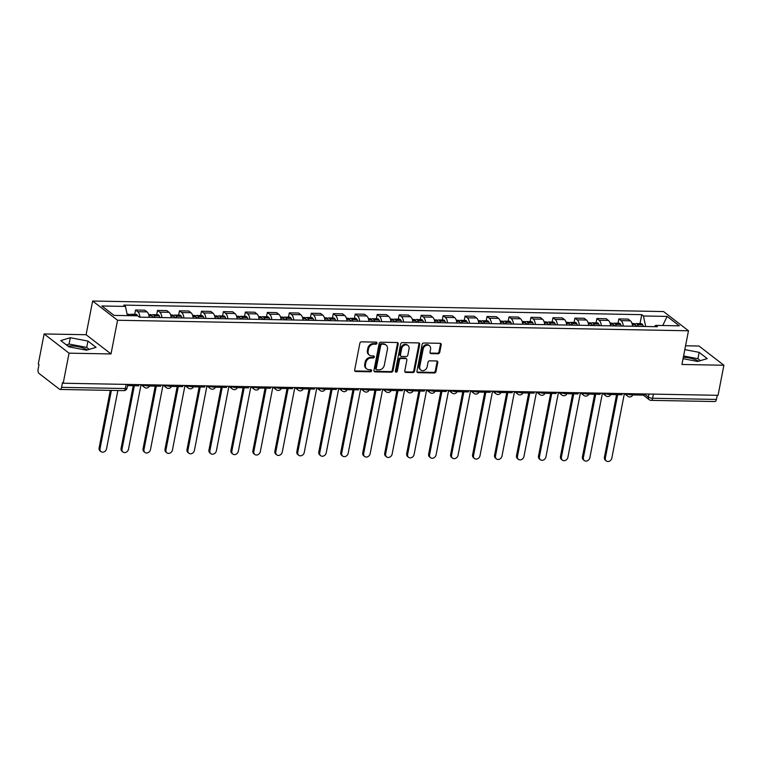<?xml version="1.0" encoding="UTF-8"?>
<svg xmlns="http://www.w3.org/2000/svg" width="762" height="762" viewBox="0 0 762 762"><rect width="100%" height="100%" fill="white"/><g stroke="black" fill="none" stroke-linecap="round" stroke-linejoin="round"><path stroke-width="1.14" d="M376.971 343.186A1.105 0.914 127.6 0 0 376.209 342.128L361.521 341.862A1.581 1.305 127.6 0 0 359.845 343.319L354.663 370.008A1.581 1.305 127.6 0 0 355.759 371.513L370.446 371.789A1.105 0.914 127.6 0 0 370.846 369.713L368.941 369.675A5.058 4.162 127.6 0 1 366.779 368.941A5.058 4.162 127.6 0 1 365.446 364.846L365.874 362.626A5.058 4.162 127.6 0 1 371.218 357.959L373.123 357.997A1.105 0.914 127.6 0 0 373.523 355.921L371.627 355.883A5.058 4.162 127.6 0 1 369.456 355.149A5.058 4.162 127.6 0 1 368.122 351.063L368.56 348.834A5.058 4.162 127.6 0 1 373.904 344.167L375.799 344.205A1.105 0.914 127.6 0 0 376.971 343.186M369.456 355.149L368.732 354.587A5.058 4.162 127.6 0 1 367.398 350.501L367.827 348.272A5.058 4.162 127.6 0 1 373.18 343.614L375.075 343.643A1.105 0.914 127.6 0 0 376.228 342.128M354.778 370.923A1.581 1.305 127.6 0 0 355.025 370.961L369.713 371.227A1.105 0.914 127.6 0 0 370.865 369.713M366.779 368.941L366.046 368.379A5.058 4.162 127.6 0 1 364.722 364.293L365.15 362.064A5.058 4.162 127.6 0 1 370.494 357.397L372.399 357.435A1.105 0.914 127.6 0 0 373.542 355.921M67.98 346.138A12.573 3.724 -169 0 1 71.514 345.929A12.573 3.724 -169 0 1 87.354 349.948M438.074 353.758A1.581 1.305 127.6 0 0 439.741 352.301L441.198 344.815A1.581 1.305 127.6 0 0 440.103 343.31L423.796 343.005A1.581 1.305 127.6 0 0 422.119 344.462L416.938 371.161A1.581 1.305 127.6 0 0 418.033 372.666L434.34 372.97A1.581 1.305 127.6 0 0 436.007 371.513L437.769 362.464A1.581 1.305 127.6 0 0 436.674 360.959L429.692 360.826A1.581 1.305 127.6 0 0 428.025 362.283L427.149 366.77A4.229 3.477 127.6 0 1 424.596 370.199A4.229 3.477 127.6 0 1 420.872 370.056A4.229 3.477 127.6 0 1 419.757 366.636L423.177 349.063A4.229 3.477 127.6 0 1 425.729 345.634A4.229 3.477 127.6 0 1 429.454 345.777A4.229 3.477 127.6 0 1 430.568 349.196L429.997 352.13A1.581 1.305 127.6 0 0 431.092 353.635L438.074 353.758L437.35 353.206A1.581 1.305 127.6 0 0 439.017 351.749L440.474 344.253A1.581 1.305 127.6 0 0 440.36 343.338M111.014 353.939L86.096 334.718L44.129 333.947L69.047 353.168L111.014 353.939L117.558 320.25L688.486 330.784L681.933 364.474L723.9 365.246L718.052 395.316L63.198 383.229L62.474 382.667L61.56 387.353L125.359 388.525A3.219 0.953 11 0 0 127.073 388.02L127.768 384.419M69.047 353.168L63.198 383.229M398.212 344.024A1.581 1.305 127.6 0 0 397.116 342.519L380.8 342.214A1.581 1.305 127.6 0 0 379.133 343.672L373.942 370.361A1.581 1.305 127.6 0 0 375.037 371.875L391.354 372.17A1.581 1.305 127.6 0 0 393.021 370.713L398.212 344.024L397.478 343.462A1.581 1.305 127.6 0 0 397.364 342.548M402.298 342.614L418.614 342.91A1.581 1.305 127.6 0 1 419.7 344.424L414.518 371.113A1.581 1.305 127.6 0 1 412.842 372.57L405.86 372.447A1.581 1.305 127.6 0 1 404.774 370.932L406.87 360.112A1.581 1.305 127.6 0 0 405.784 358.597L401.145 358.511A1.581 1.305 127.6 0 0 399.478 359.969L397.288 371.246A1.105 0.914 127.6 0 1 395.354 371.208L400.631 344.072A1.581 1.305 127.6 0 1 402.298 342.614M683.343 357.226A12.573 3.724 -169 0 1 698.554 361.226M44.129 333.947L38.281 364.007L39.014 364.569L38.1 369.246A3.219 1.562 -88.9 0 0 38.967 373.39L59.522 389.249A3.219 1.562 -88.9 0 0 60.046 389.449A3.219 1.562 -88.9 0 0 61.56 387.353M86.096 334.718L92.64 301.028L663.569 311.563L688.486 330.784M723.9 365.246L698.983 346.024L685.571 345.777M717.223 395.297L716.423 399.431A3.219 1.562 91.1 0 1 714.908 401.536L651.11 400.364A3.219 1.562 -88.9 0 0 652.624 398.259L716.423 399.431M149.238 317.335A7.41 3.6 -88.9 0 0 147.047 311.896L137.751 311.725A7.41 3.6 91.1 0 1 139.941 317.163M137.751 311.725L135.531 310.02L134.693 314.325M147.047 311.896L144.828 310.191L135.531 310.02M156.667 314.735L157.505 310.42L159.715 312.134A7.41 3.6 91.1 0 1 161.915 317.563M171.212 317.735A7.41 3.6 -88.9 0 0 169.012 312.306L166.802 310.591L157.505 310.42M178.632 315.135L179.47 310.829L181.689 312.534A7.41 3.6 91.1 0 1 183.88 317.973M193.177 318.145A7.41 3.6 -88.9 0 0 190.986 312.706L188.766 311.001L179.47 310.829M200.606 315.544L201.444 311.239L203.654 312.944A7.41 3.6 91.1 0 1 205.854 318.373M215.151 318.545A7.41 3.6 -88.9 0 0 212.95 313.115L210.741 311.41L201.444 311.239M222.571 315.944L223.409 311.639L225.628 313.353A7.41 3.6 91.1 0 1 227.819 318.783M237.115 318.954A7.41 3.6 -88.9 0 0 234.925 313.525L232.705 311.81L223.409 311.639M244.545 316.354L245.383 312.049L247.593 313.753A7.41 3.6 91.1 0 1 249.793 319.183M259.09 319.354A7.41 3.6 -88.9 0 0 256.889 313.925L254.67 312.22L245.383 312.049M266.51 316.763L267.348 312.449L269.567 314.163A7.41 3.6 91.1 0 1 271.758 319.592M281.054 319.764A7.41 3.6 -88.9 0 0 278.863 314.335L276.644 312.62L267.348 312.449M288.484 317.163L289.322 312.858L291.532 314.563A7.41 3.6 91.1 0 1 293.732 320.002M303.028 320.173A7.41 3.6 -88.9 0 0 300.828 314.735L298.609 313.03L289.322 312.858M310.448 317.573L311.287 313.258L313.506 314.973A7.41 3.6 91.1 0 1 315.697 320.402M324.993 320.573A7.41 3.6 -88.9 0 0 322.802 315.144L320.583 313.43L311.287 313.258M332.423 317.973L333.261 313.668L335.471 315.373A7.41 3.6 91.1 0 1 337.671 320.812M346.967 320.983A7.41 3.6 -88.9 0 0 344.767 315.544L342.548 313.839L333.261 313.668M354.387 318.383L355.225 314.068L357.445 315.782A7.41 3.6 91.1 0 1 359.635 321.212M368.932 321.383A7.41 3.6 -88.9 0 0 366.741 315.954L364.522 314.239L355.225 314.068M376.361 318.783L377.2 314.477L379.409 316.182A7.41 3.6 91.1 0 1 381.61 321.621M390.906 321.793A7.41 3.6 -88.9 0 0 388.706 316.354L386.486 314.649L377.2 314.477M398.326 319.192L399.164 314.887L401.383 316.592A7.41 3.6 91.1 0 1 403.574 322.021M412.871 322.193A7.41 3.6 -88.9 0 0 410.68 316.763L408.461 315.058L399.164 314.887M420.3 319.592L421.138 315.287L423.348 317.002A7.41 3.6 91.1 0 1 425.548 322.431M434.845 322.602A7.41 3.6 -88.9 0 0 432.645 317.173L430.425 315.458L421.138 315.287M442.265 320.002L443.103 315.697L445.322 317.402A7.41 3.6 91.1 0 1 447.513 322.831M456.809 323.002A7.41 3.6 -88.9 0 0 454.619 317.573L452.399 315.868L443.103 315.697M464.239 320.411L465.077 316.097L467.287 317.811A7.41 3.6 91.1 0 1 469.487 323.24M478.784 323.412A7.41 3.6 -88.9 0 0 476.583 317.983L474.364 316.268L465.077 316.097M486.204 320.812L487.042 316.506L489.261 318.211A7.41 3.6 91.1 0 1 491.452 323.65M500.748 323.821A7.41 3.6 -88.9 0 0 498.558 318.383L496.338 316.678L487.042 316.506M508.178 321.221L509.016 316.906L511.226 318.621A7.41 3.6 91.1 0 1 513.426 324.05M522.722 324.221A7.41 3.6 -88.9 0 0 520.522 318.792L518.303 317.078L509.016 316.906M530.142 321.621L530.981 317.316L533.2 319.021A7.41 3.6 91.1 0 1 535.391 324.46M544.687 324.631A7.41 3.6 -88.9 0 0 542.496 319.192L540.277 317.487L530.981 317.316M552.117 322.031L552.955 317.725L555.165 319.43A7.41 3.6 91.1 0 1 557.365 324.86M566.661 325.031A7.41 3.6 -88.9 0 0 564.461 319.602L562.242 317.897L552.955 317.725M574.081 322.431L574.919 318.125L577.139 319.84A7.41 3.6 91.1 0 1 579.33 325.269M588.626 325.441A7.41 3.6 -88.9 0 0 586.435 320.011L584.216 318.297L574.919 318.125M596.055 322.84L596.894 318.535L599.103 320.24A7.41 3.6 91.1 0 1 601.304 325.669M610.6 325.841A7.41 3.6 -88.9 0 0 608.4 320.411L606.181 318.707L596.894 318.535M618.02 323.25L618.858 318.935L621.078 320.65A7.41 3.6 91.1 0 1 623.268 326.079M632.565 326.25A7.41 3.6 -88.9 0 0 630.374 320.821L628.155 319.107L618.858 318.935M645.643 326.488L643.442 315.973L667.102 316.411L679.313 325.831L655.653 325.393L657.358 326.707L139.389 317.154L137.684 315.83L114.024 315.392L101.813 305.981L125.473 306.419L127.406 315.639M643.442 315.973L641.737 314.658L123.768 305.105L125.473 306.419M117.558 320.25L92.64 301.028M87.954 341.081L70.323 337.709L60.779 340.585L68.875 346.824L86.506 350.196L96.05 347.329L87.954 341.081L86.725 347.434L69.085 344.053L66.351 344.881M683.057 358.673L697.706 361.474L707.25 358.607L699.154 352.358L684.819 349.625M639.994 323.65L641.737 314.658M655.653 325.393L654.301 326.65M662.759 325.526L667.102 316.411M89.249 349.377L86.725 347.434M69.085 344.053L70.323 337.709M700.449 360.655L697.925 358.712L683.59 355.968M697.925 358.712L699.154 352.358M374.056 371.285A1.581 1.305 127.6 0 0 374.313 371.313L390.62 371.618A1.581 1.305 127.6 0 0 392.297 370.161L397.478 343.462M381.924 344.319A1.105 0.914 127.6 0 0 380.752 345.338L376.199 368.77A1.105 0.914 127.6 0 0 376.961 369.827L378.971 369.865A5.058 4.162 127.6 0 0 384.315 365.198L387.429 349.187A5.058 4.162 127.6 0 0 386.096 345.091A5.058 4.162 127.6 0 0 383.924 344.357L381.19 343.757A1.105 0.914 127.6 0 0 380.028 344.776L380.752 345.338M376.485 369.665L375.761 369.103A1.105 0.914 127.6 0 1 375.466 368.208L380.028 344.776M386.096 345.091L385.372 344.529A5.058 4.162 127.6 0 0 383.2 343.795L383.924 344.357M381.19 343.757L383.2 343.795M404.889 371.846A1.581 1.305 127.6 0 0 405.136 371.885L412.118 372.008A1.581 1.305 127.6 0 0 413.785 370.551L418.976 343.862A1.581 1.305 127.6 0 0 418.862 342.938M406.46 358.826L405.736 358.273A1.581 1.305 127.6 0 0 405.051 358.035L400.421 357.95A1.581 1.305 127.6 0 0 398.755 359.407L396.564 370.684L397.288 371.246M395.373 371.704A1.105 0.914 127.6 0 0 396.564 370.684M409.061 348.872A4.229 3.477 127.6 0 0 407.946 345.453A4.229 3.477 127.6 0 0 404.222 345.31A4.229 3.477 127.6 0 0 401.66 348.739L400.46 354.93A1.581 1.305 127.6 0 0 401.555 356.435L406.184 356.521A1.581 1.305 127.6 0 0 407.851 355.063L409.061 348.872M407.946 345.453L407.222 344.9A4.229 3.477 127.6 0 0 403.498 344.757A4.229 3.477 127.6 0 0 400.936 348.177L401.66 348.739M400.879 356.206L400.145 355.644A1.581 1.305 127.6 0 1 399.736 354.368L400.936 348.177M430.111 353.044A1.581 1.305 127.6 0 0 430.368 353.073L437.35 353.206M429.454 345.777L428.73 345.215A4.229 3.477 127.6 0 0 425.005 345.072A4.229 3.477 127.6 0 0 422.443 348.501L423.177 349.063M420.872 370.056L420.138 369.494A4.229 3.477 127.6 0 1 419.033 366.074L422.443 348.501M417.052 372.075A1.581 1.305 127.6 0 0 417.3 372.104L433.616 372.408A1.581 1.305 127.6 0 0 435.283 370.951L437.045 361.902A1.581 1.305 127.6 0 0 436.931 360.988M101.032 451.647L100.089 450.923A3.705 3.048 -52.4 0 1 99.117 447.923L100.06 448.656A3.705 3.048 127.6 0 0 101.032 451.647A3.705 3.048 127.6 0 0 104.299 451.771A3.705 3.048 127.6 0 0 106.537 448.77L117.862 390.515M132.388 315.735A12.249 5.953 -88.9 0 0 132.245 315.449L132.159 315.297A4.067 1.981 -88.9 0 0 130.874 314.258A4.067 1.981 -88.9 0 0 129.73 314.963M137.531 315.83A12.249 5.953 -88.9 0 0 137.379 315.544L137.303 315.392A4.067 1.981 -88.9 0 0 136.017 314.354L130.874 314.258M127.102 314.182L128.616 314.211A4.067 1.981 91.1 0 1 129.902 315.249L129.988 315.401A12.249 5.953 91.1 0 1 130.131 315.697M99.117 447.923L110.299 390.382M138.922 384.629L138.684 385.82L127.54 385.61M100.06 448.656L111.385 390.401M123.006 452.057L122.063 451.323A3.705 3.048 -52.4 0 1 121.082 448.332L122.025 449.056A3.705 3.048 127.6 0 0 123.006 452.057A3.705 3.048 127.6 0 0 126.263 452.18A3.705 3.048 127.6 0 0 128.511 449.18L141.046 384.686M154.905 317.44A12.249 5.953 -88.9 0 0 154.21 315.849L154.134 315.697A4.067 1.981 -88.9 0 0 152.838 314.658A4.067 1.981 -88.9 0 0 151.705 315.363M160.049 317.535A12.249 5.953 -88.9 0 0 159.353 315.944L159.268 315.792A4.067 1.981 -88.9 0 0 157.982 314.754L152.838 314.658M148.695 314.582L150.59 314.62A4.067 1.981 91.1 0 1 151.876 315.659L151.962 315.811A12.249 5.953 91.1 0 1 152.657 317.392M121.082 448.332L133.255 385.724M160.887 385.029L160.658 386.229L149.438 386.02M152.457 316.878A1.972 0.962 91.1 0 1 152.8 316.754A1.972 0.962 91.1 0 1 153.429 317.259L153.505 317.411M122.025 449.056L134.341 385.743M144.97 452.457L144.028 451.733A3.705 3.048 -52.4 0 1 143.056 448.742L143.999 449.466A3.705 3.048 127.6 0 0 144.97 452.457A3.705 3.048 127.6 0 0 148.238 452.59A3.705 3.048 127.6 0 0 150.476 449.59L163.011 385.086M176.879 317.84A12.249 5.953 -88.9 0 0 176.184 316.259L176.098 316.106A4.067 1.981 -88.9 0 0 174.812 315.068A4.067 1.981 -88.9 0 0 173.669 315.773M182.023 317.935A12.249 5.953 -88.9 0 0 181.318 316.354L181.242 316.201A4.067 1.981 -88.9 0 0 179.956 315.163L174.812 315.068M170.669 314.992L172.555 315.02A4.067 1.981 91.1 0 1 173.841 316.059L173.927 316.22A12.249 5.953 91.1 0 1 174.622 317.802M143.056 448.742L155.229 386.124M182.861 385.439L182.623 386.629L171.412 386.42M174.422 317.287A1.972 0.962 91.1 0 1 174.774 317.163A1.972 0.962 91.1 0 1 175.393 317.668L175.479 317.811M143.999 449.466L156.305 386.143M166.945 452.866L166.002 452.142A3.705 3.048 -52.4 0 1 165.021 449.142L165.964 449.875A3.705 3.048 127.6 0 0 166.945 452.866A3.705 3.048 127.6 0 0 170.202 452.99A3.705 3.048 127.6 0 0 172.45 449.99L184.985 385.496L188.433 388.153A3.219 2.648 -52.4 0 1 187.585 385.553A3.219 0.953 11 0 0 191.062 386.667A3.219 0.953 11 0 0 193.567 386.22L193.681 385.639M198.844 318.249A12.249 5.953 -88.9 0 0 198.149 316.668L198.072 316.506A4.067 1.981 -88.9 0 0 196.777 315.468A4.067 1.981 -88.9 0 0 195.644 316.173M203.987 318.345A12.249 5.953 -88.9 0 0 203.292 316.754L203.206 316.601A4.067 1.981 -88.9 0 0 201.92 315.563L196.777 315.468M192.634 315.392L194.529 315.43A4.067 1.981 91.1 0 1 195.815 316.468L195.901 316.621A12.249 5.953 91.1 0 1 196.596 318.202M165.021 449.142L177.194 386.534M204.826 385.839L204.597 387.039L193.377 386.829M196.396 317.697A1.972 0.962 91.1 0 1 196.739 317.563A1.972 0.962 91.1 0 1 197.368 318.068L197.444 318.221M165.964 449.875L178.279 386.553M188.909 453.276L187.966 452.542A3.705 3.048 -52.4 0 1 186.995 449.551L187.938 450.275A3.705 3.048 127.6 0 0 188.909 453.276A3.705 3.048 127.6 0 0 192.176 453.4A3.705 3.048 127.6 0 0 194.415 450.399L206.95 385.896M220.818 318.649A12.249 5.953 -88.9 0 0 220.123 317.068L220.037 316.916A4.067 1.981 -88.9 0 0 218.751 315.878A4.067 1.981 -88.9 0 0 217.608 316.582M225.962 318.745A12.249 5.953 -88.9 0 0 225.257 317.163L225.181 317.011A4.067 1.981 -88.9 0 0 223.895 315.973L218.751 315.878M214.608 315.801L216.494 315.839A4.067 1.981 91.1 0 1 217.78 316.868L217.865 317.03A12.249 5.953 91.1 0 1 218.561 318.611M186.995 449.551L199.168 386.934M226.8 386.248L226.562 387.439L215.351 387.239M218.361 318.097A1.972 0.962 91.1 0 1 218.713 317.973A1.972 0.962 91.1 0 1 219.332 318.478L219.418 318.63M187.938 450.275L200.244 386.953M210.883 453.676L209.941 452.952A3.705 3.048 -52.4 0 1 208.959 449.951L209.902 450.685A3.705 3.048 127.6 0 0 210.883 453.676A3.705 3.048 127.6 0 0 214.141 453.8A3.705 3.048 127.6 0 0 216.389 450.799L228.924 386.305M242.783 319.059A12.249 5.953 -88.9 0 0 242.087 317.478L242.011 317.316A4.067 1.981 -88.9 0 0 240.716 316.287A4.067 1.981 -88.9 0 0 239.582 316.992M247.926 319.154A12.249 5.953 -88.9 0 0 247.231 317.573L247.145 317.411A4.067 1.981 -88.9 0 0 245.859 316.382L240.716 316.287M236.572 316.211L238.468 316.24A4.067 1.981 91.1 0 1 239.754 317.278L239.84 317.43A12.249 5.953 91.1 0 1 240.535 319.011M208.959 449.951L221.132 387.344M248.764 386.648L248.536 387.848L237.315 387.639M240.335 318.506A1.972 0.962 91.1 0 1 240.678 318.373A1.972 0.962 91.1 0 1 241.306 318.878L241.383 319.03M209.902 450.685L222.218 387.363M232.848 454.085L231.905 453.352A3.705 3.048 -52.4 0 1 230.934 450.361L231.877 451.085A3.705 3.048 127.6 0 0 232.848 454.085A3.705 3.048 127.6 0 0 236.115 454.209A3.705 3.048 127.6 0 0 238.354 451.209L250.888 386.705M264.757 319.459A12.249 5.953 -88.9 0 0 264.062 317.878L263.976 317.725A4.067 1.981 -88.9 0 0 262.69 316.687A4.067 1.981 -88.9 0 0 261.547 317.392M269.891 319.554A12.249 5.953 -88.9 0 0 269.196 317.973L269.119 317.821A4.067 1.981 -88.9 0 0 267.833 316.782L262.69 316.687M258.547 316.611L260.433 316.649A4.067 1.981 91.1 0 1 261.718 317.687L261.804 317.84A12.249 5.953 91.1 0 1 262.499 319.421M230.934 450.361L243.107 387.744M270.739 387.058L270.5 388.249L259.29 388.048M262.299 318.907A1.972 0.962 91.1 0 1 262.652 318.783A1.972 0.962 91.1 0 1 263.271 319.288L263.357 319.44M231.877 451.085L244.183 387.763M254.822 454.485L253.879 453.761A3.705 3.048 -52.4 0 1 252.898 450.761L253.841 451.495A3.705 3.048 127.6 0 0 254.822 454.485A3.705 3.048 127.6 0 0 258.08 454.609A3.705 3.048 127.6 0 0 260.328 451.609L272.863 387.115L276.311 389.773A3.219 2.648 -52.4 0 1 275.463 387.172A3.219 0.953 11 0 0 278.94 388.287A3.219 0.953 11 0 0 281.445 387.839L281.559 387.258M286.722 319.869A12.249 5.953 -88.9 0 0 286.026 318.287L285.95 318.135A4.067 1.981 -88.9 0 0 284.655 317.097A4.067 1.981 -88.9 0 0 283.521 317.802M291.865 319.964A12.249 5.953 -88.9 0 0 291.17 318.383L291.084 318.23A4.067 1.981 -88.9 0 0 289.798 317.192L284.655 317.097M280.511 317.021L282.407 317.049A4.067 1.981 91.1 0 1 283.693 318.087L283.778 318.24A12.249 5.953 91.1 0 1 284.474 319.83M252.898 450.761L265.071 388.153M292.703 387.467L292.475 388.658L281.254 388.449M284.274 319.316A1.972 0.962 91.1 0 1 284.617 319.192A1.972 0.962 91.1 0 1 285.245 319.688L285.321 319.84M253.841 451.495L266.157 388.172M276.787 454.895L275.844 454.162A3.705 3.048 -52.4 0 1 274.872 451.171L275.815 451.895A3.705 3.048 127.6 0 0 276.787 454.895A3.705 3.048 127.6 0 0 280.054 455.019A3.705 3.048 127.6 0 0 282.292 452.018L294.827 387.525M308.696 320.278A12.249 5.953 -88.9 0 0 308 318.687L307.915 318.535A4.067 1.981 -88.9 0 0 306.629 317.497A4.067 1.981 -88.9 0 0 305.486 318.202M313.83 320.364A12.249 5.953 -88.9 0 0 313.134 318.783L313.058 318.63A4.067 1.981 -88.9 0 0 311.772 317.592L306.629 317.497M302.485 317.421L304.371 317.459A4.067 1.981 91.1 0 1 305.657 318.497L305.743 318.649A12.249 5.953 91.1 0 1 306.438 320.231M274.872 451.171L287.045 388.553M314.677 387.868L314.439 389.068L303.228 388.858M306.238 319.716A1.972 0.962 91.1 0 1 306.591 319.592A1.972 0.962 91.1 0 1 307.21 320.097L307.296 320.25M275.815 451.895L288.122 388.582M298.761 455.295L297.818 454.571A3.705 3.048 -52.4 0 1 296.837 451.58L297.78 452.304A3.705 3.048 127.6 0 0 298.761 455.295A3.705 3.048 127.6 0 0 302.019 455.419A3.705 3.048 127.6 0 0 304.267 452.428L316.802 387.925M330.66 320.678A12.249 5.953 -88.9 0 0 329.965 319.097L329.889 318.945A4.067 1.981 -88.9 0 0 328.593 317.906A4.067 1.981 -88.9 0 0 327.46 318.611M335.804 320.773A12.249 5.953 -88.9 0 0 335.109 319.192L335.023 319.04A4.067 1.981 -88.9 0 0 333.737 318.002L328.593 317.906M324.45 317.83L326.346 317.859A4.067 1.981 91.1 0 1 327.631 318.897L327.717 319.059A12.249 5.953 91.1 0 1 328.412 320.64M296.837 451.58L309.01 388.963M336.642 388.277L336.413 389.468L325.193 389.258M328.212 320.126A1.972 0.962 91.1 0 1 328.555 320.002A1.972 0.962 91.1 0 1 329.184 320.507L329.26 320.65M297.78 452.304L310.096 388.982M320.726 455.705L319.783 454.971A3.705 3.048 -52.4 0 1 318.811 451.98L319.754 452.714A3.705 3.048 127.6 0 0 320.726 455.705A3.705 3.048 127.6 0 0 323.993 455.828A3.705 3.048 127.6 0 0 326.231 452.828L338.766 388.334L342.214 390.992A3.219 2.648 -52.4 0 1 341.366 388.391L341.366 388.391A3.219 0.953 11 0 0 344.843 389.506A3.219 0.953 11 0 0 347.348 389.058L347.462 388.477M352.635 321.088A12.249 5.953 -88.9 0 0 351.939 319.497L351.853 319.345A4.067 1.981 -88.9 0 0 350.568 318.306A4.067 1.981 -88.9 0 0 349.425 319.011M357.769 321.183A12.249 5.953 -88.9 0 0 357.073 319.592L356.997 319.44A4.067 1.981 -88.9 0 0 355.711 318.402L350.568 318.306M346.424 318.23L348.31 318.268A4.067 1.981 91.1 0 1 349.596 319.307L349.682 319.459A12.249 5.953 91.1 0 1 350.377 321.04M318.811 451.98L330.984 389.372M358.616 388.677L358.378 389.877L347.167 389.668M350.177 320.526A1.972 0.962 91.1 0 1 350.53 320.402A1.972 0.962 91.1 0 1 351.149 320.907L351.234 321.059M319.754 452.714L332.061 389.392M342.7 456.114L341.757 455.381A3.705 3.048 -52.4 0 1 340.776 452.39L341.719 453.114A3.705 3.048 127.6 0 0 342.7 456.114A3.705 3.048 127.6 0 0 345.958 456.238A3.705 3.048 127.6 0 0 348.205 453.238L360.74 388.734M374.599 321.488A12.249 5.953 -88.9 0 0 373.904 319.907L373.828 319.754A4.067 1.981 -88.9 0 0 372.532 318.716A4.067 1.981 -88.9 0 0 371.399 319.421M379.743 321.583A12.249 5.953 -88.9 0 0 379.047 320.002L378.962 319.85A4.067 1.981 -88.9 0 0 377.676 318.811L372.532 318.716M368.389 318.64L370.284 318.678A4.067 1.981 91.1 0 1 371.57 319.707L371.656 319.869A12.249 5.953 91.1 0 1 372.351 321.45M340.776 452.39L352.949 389.773M380.581 389.087L380.352 390.277L369.132 390.077M372.151 320.935A1.972 0.962 91.1 0 1 372.494 320.812A1.972 0.962 91.1 0 1 373.123 321.316L373.199 321.459M341.719 453.114L354.035 389.792M364.665 456.514L363.722 455.79A3.705 3.048 -52.4 0 1 362.75 452.79L363.693 453.523A3.705 3.048 127.6 0 0 364.665 456.514A3.705 3.048 127.6 0 0 367.932 456.638A3.705 3.048 127.6 0 0 370.17 453.638L382.705 389.144M396.573 321.897A12.249 5.953 -88.9 0 0 395.878 320.316L395.792 320.154A4.067 1.981 -88.9 0 0 394.506 319.116A4.067 1.981 -88.9 0 0 393.363 319.821M401.707 321.993A12.249 5.953 -88.9 0 0 401.012 320.411L400.936 320.25A4.067 1.981 -88.9 0 0 399.65 319.211L394.506 319.116M390.363 319.04L392.249 319.078A4.067 1.981 91.1 0 1 393.535 320.116L393.621 320.269A12.249 5.953 91.1 0 1 394.316 321.85M362.75 452.79L374.923 390.182M402.555 389.487L402.317 390.687L391.106 390.477M394.116 321.345A1.972 0.962 91.1 0 1 394.468 321.212A1.972 0.962 91.1 0 1 395.087 321.716L395.173 321.869M363.693 453.523L375.999 390.201M386.639 456.924L385.696 456.19A3.705 3.048 -52.4 0 1 384.715 453.2L385.658 453.923A3.705 3.048 127.6 0 0 386.639 456.924A3.705 3.048 127.6 0 0 389.896 457.048A3.705 3.048 127.6 0 0 392.144 454.047L404.679 389.544L408.127 392.211A3.219 2.648 -52.4 0 1 407.279 389.601A3.219 0.953 11 0 0 410.756 390.725A3.219 0.953 11 0 0 413.261 390.268L413.375 389.687M418.538 322.297A12.249 5.953 -88.9 0 0 417.843 320.716L417.767 320.564A4.067 1.981 -88.9 0 0 416.471 319.526A4.067 1.981 -88.9 0 0 415.338 320.231M423.682 322.393A12.249 5.953 -88.9 0 0 422.986 320.812L422.9 320.659A4.067 1.981 -88.9 0 0 421.615 319.621L416.471 319.526M412.328 319.449L414.223 319.488A4.067 1.981 91.1 0 1 415.509 320.526L415.595 320.678A12.249 5.953 91.1 0 1 416.29 322.259M384.715 453.2L396.888 390.582M424.52 389.896L424.291 391.087L413.071 390.887M416.09 321.745A1.972 0.962 91.1 0 1 416.433 321.621A1.972 0.962 91.1 0 1 417.062 322.126L417.138 322.278M385.658 453.923L397.974 390.601M408.603 457.324L407.66 456.6A3.705 3.048 -52.4 0 1 406.689 453.6L407.632 454.333A3.705 3.048 127.6 0 0 408.603 457.324A3.705 3.048 127.6 0 0 411.871 457.448A3.705 3.048 127.6 0 0 414.109 454.447L426.644 389.953L430.092 392.611A3.219 2.648 -52.4 0 1 429.244 390.011L429.244 390.011A3.219 0.953 11 0 0 432.721 391.125A3.219 0.953 11 0 0 435.226 390.677L435.34 390.096M440.512 322.707A12.249 5.953 -88.9 0 0 439.817 321.126L439.731 320.964A4.067 1.981 -88.9 0 0 438.445 319.935A4.067 1.981 -88.9 0 0 437.302 320.64M445.646 322.802A12.249 5.953 -88.9 0 0 444.951 321.221L444.875 321.059A4.067 1.981 -88.9 0 0 443.589 320.03L438.445 319.935M434.302 319.859L436.188 319.888A4.067 1.981 91.1 0 1 437.474 320.926L437.559 321.078A12.249 5.953 91.1 0 1 438.255 322.669M406.689 453.6L418.862 390.992M446.494 390.296L446.256 391.497L435.045 391.287M438.055 322.155A1.972 0.962 91.1 0 1 438.407 322.031A1.972 0.962 91.1 0 1 439.026 322.526L439.112 322.678M407.632 454.333L419.938 391.011M430.578 457.733L429.635 457A3.705 3.048 -52.4 0 1 428.654 454.009L429.597 454.733A3.705 3.048 127.6 0 0 430.578 457.733A3.705 3.048 127.6 0 0 433.835 457.857A3.705 3.048 127.6 0 0 436.083 454.857L448.618 390.354M462.477 323.107A12.249 5.953 -88.9 0 0 461.782 321.526L461.705 321.373A4.067 1.981 -88.9 0 0 460.41 320.335A4.067 1.981 -88.9 0 0 459.276 321.04M467.62 323.202A12.249 5.953 -88.9 0 0 466.925 321.621L466.839 321.469A4.067 1.981 -88.9 0 0 465.553 320.431L460.41 320.335M456.267 320.259L458.162 320.297A4.067 1.981 91.1 0 1 459.448 321.335L459.534 321.488A12.249 5.953 91.1 0 1 460.229 323.069M428.654 454.009L440.827 391.392M468.459 390.706L468.23 391.906L457.01 391.697M460.029 322.555A1.972 0.962 91.1 0 1 460.372 322.431A1.972 0.962 91.1 0 1 461 322.936L461.077 323.088M429.597 454.733L441.912 391.42M452.542 458.133L451.599 457.41A3.705 3.048 -52.4 0 1 450.628 454.409L451.571 455.143A3.705 3.048 127.6 0 0 452.542 458.133A3.705 3.048 127.6 0 0 455.809 458.257A3.705 3.048 127.6 0 0 458.048 455.257L470.583 390.763L474.031 393.421A3.219 2.648 -52.4 0 1 473.183 390.82L473.183 390.82A3.219 0.953 11 0 0 476.66 391.944A3.219 0.953 11 0 0 479.165 391.487L479.279 390.906M484.451 323.517A12.249 5.953 -88.9 0 0 483.756 321.935L483.67 321.783A4.067 1.981 -88.9 0 0 482.384 320.745A4.067 1.981 -88.9 0 0 481.241 321.45M489.585 323.612A12.249 5.953 -88.9 0 0 488.89 322.031L488.813 321.878A4.067 1.981 -88.9 0 0 487.528 320.84L482.384 320.745M478.241 320.669L480.127 320.697A4.067 1.981 91.1 0 1 481.413 321.735L481.498 321.888A12.249 5.953 91.1 0 1 482.194 323.479M450.628 454.409L462.801 391.801M490.433 391.116L490.195 392.306L478.984 392.097M481.994 322.964A1.972 0.962 91.1 0 1 482.346 322.84A1.972 0.962 91.1 0 1 482.965 323.336L483.051 323.488M451.571 455.143L463.877 391.82M474.516 458.543L473.573 457.81A3.705 3.048 -52.4 0 1 472.592 454.819L473.535 455.543A3.705 3.048 127.6 0 0 474.516 458.543A3.705 3.048 127.6 0 0 477.774 458.667A3.705 3.048 127.6 0 0 480.022 455.666L492.557 391.173M506.416 323.926A12.249 5.953 -88.9 0 0 505.72 322.336L505.644 322.183A4.067 1.981 -88.9 0 0 504.349 321.145A4.067 1.981 -88.9 0 0 503.215 321.85M511.559 324.021A12.249 5.953 -88.9 0 0 510.864 322.431L510.778 322.278A4.067 1.981 -88.9 0 0 509.492 321.24L504.349 321.145M500.205 321.069L502.101 321.107A4.067 1.981 91.1 0 1 503.387 322.145L503.472 322.297A12.249 5.953 91.1 0 1 504.168 323.879M472.592 454.819L484.765 392.211M512.397 391.516L512.169 392.716L500.948 392.506M503.968 323.364A1.972 0.962 91.1 0 1 504.311 323.24A1.972 0.962 91.1 0 1 504.939 323.745L505.016 323.898M473.535 455.543L485.851 392.23M496.481 458.943L495.538 458.219A3.705 3.048 -52.4 0 1 494.567 455.228L495.51 455.952A3.705 3.048 127.6 0 0 496.481 458.943A3.705 3.048 127.6 0 0 499.748 459.076A3.705 3.048 127.6 0 0 501.987 456.076L514.521 391.573M528.39 324.326A12.249 5.953 -88.9 0 0 527.695 322.745L527.609 322.593A4.067 1.981 -88.9 0 0 526.323 321.554A4.067 1.981 -88.9 0 0 525.18 322.259M533.524 324.422A12.249 5.953 -88.9 0 0 532.828 322.84L532.752 322.688A4.067 1.981 -88.9 0 0 531.466 321.65L526.323 321.554M522.18 321.478L524.066 321.507A4.067 1.981 91.1 0 1 525.351 322.545L525.437 322.707A12.249 5.953 91.1 0 1 526.132 324.288M494.567 455.228L506.74 392.611M534.372 391.925L534.133 393.116L522.923 392.906M525.932 323.774A1.972 0.962 91.1 0 1 526.285 323.65A1.972 0.962 91.1 0 1 526.904 324.155L526.99 324.298M495.51 455.952L507.816 392.63M518.455 459.353L517.512 458.629A3.705 3.048 -52.4 0 1 516.531 455.628L517.474 456.362A3.705 3.048 127.6 0 0 518.455 459.353A3.705 3.048 127.6 0 0 521.713 459.476A3.705 3.048 127.6 0 0 523.961 456.476L536.496 391.982M550.354 324.736A12.249 5.953 -88.9 0 0 549.659 323.145L549.583 322.993A4.067 1.981 -88.9 0 0 548.288 321.955A4.067 1.981 -88.9 0 0 547.154 322.659M555.498 324.831A12.249 5.953 -88.9 0 0 554.803 323.24L554.717 323.088A4.067 1.981 -88.9 0 0 553.431 322.05L548.288 321.955M544.144 321.878L546.04 321.916A4.067 1.981 91.1 0 1 547.326 322.955L547.411 323.107A12.249 5.953 91.1 0 1 548.107 324.688M516.531 455.628L528.704 393.021M556.336 392.325L556.108 393.525L544.887 393.316M547.907 324.183A1.972 0.962 91.1 0 1 548.249 324.05A1.972 0.962 91.1 0 1 548.878 324.555L548.954 324.707M517.474 456.362L529.79 393.04M540.42 459.762L539.477 459.029A3.705 3.048 -52.4 0 1 538.505 456.038L539.448 456.762A3.705 3.048 127.6 0 0 540.42 459.762A3.705 3.048 127.6 0 0 543.687 459.886A3.705 3.048 127.6 0 0 545.925 456.886L558.46 392.382L561.908 395.049A3.219 2.648 -52.4 0 1 561.061 392.44L561.061 392.44A3.219 0.953 11 0 0 564.537 393.563A3.219 0.953 11 0 0 567.042 393.106L567.157 392.525M572.329 325.136A12.249 5.953 -88.9 0 0 571.633 323.555L571.548 323.402A4.067 1.981 -88.9 0 0 570.262 322.364A4.067 1.981 -88.9 0 0 569.119 323.069M577.463 325.231A12.249 5.953 -88.9 0 0 576.767 323.65L576.691 323.498A4.067 1.981 -88.9 0 0 575.405 322.459L570.262 322.364M566.118 322.288L568.004 322.326A4.067 1.981 91.1 0 1 569.29 323.355L569.376 323.517A12.249 5.953 91.1 0 1 570.071 325.098M538.505 456.038L550.678 393.421M578.31 392.735L578.072 393.925L566.861 393.725M569.871 324.583A1.972 0.962 91.1 0 1 570.224 324.46A1.972 0.962 91.1 0 1 570.843 324.964L570.928 325.117M539.448 456.762L551.755 393.44M562.394 460.162L561.451 459.438A3.705 3.048 -52.4 0 1 560.47 456.438L561.413 457.171A3.705 3.048 127.6 0 0 562.394 460.162A3.705 3.048 127.6 0 0 565.652 460.286A3.705 3.048 127.6 0 0 567.9 457.286L580.434 392.792M594.293 325.545A12.249 5.953 -88.9 0 0 593.598 323.964L593.522 323.802A4.067 1.981 -88.9 0 0 592.226 322.774A4.067 1.981 -88.9 0 0 591.093 323.479M599.437 325.641A12.249 5.953 -88.9 0 0 598.741 324.06L598.656 323.898A4.067 1.981 -88.9 0 0 597.37 322.859L592.226 322.774M588.083 322.697L589.978 322.726A4.067 1.981 91.1 0 1 591.264 323.764L591.35 323.917A12.249 5.953 91.1 0 1 592.045 325.498M560.47 456.438L572.643 393.83M600.275 393.135L600.046 394.335L588.826 394.125M591.845 324.993A1.972 0.962 91.1 0 1 592.188 324.86A1.972 0.962 91.1 0 1 592.817 325.364L592.893 325.517M561.413 457.171L573.729 393.849M584.359 460.572L583.416 459.838A3.705 3.048 -52.4 0 1 582.444 456.848L583.387 457.571A3.705 3.048 127.6 0 0 584.359 460.572A3.705 3.048 127.6 0 0 587.626 460.696A3.705 3.048 127.6 0 0 589.864 457.695L602.399 393.192M616.268 325.945A12.249 5.953 -88.9 0 0 615.572 324.364L615.486 324.212A4.067 1.981 -88.9 0 0 614.201 323.174A4.067 1.981 -88.9 0 0 613.058 323.879M621.401 326.041A12.249 5.953 -88.9 0 0 620.706 324.46L620.63 324.307A4.067 1.981 -88.9 0 0 619.344 323.269L614.201 323.174M610.057 323.098L611.943 323.136A4.067 1.981 91.1 0 1 613.229 324.174L613.315 324.326A12.249 5.953 91.1 0 1 614.01 325.907M582.444 456.848L594.617 394.23M622.249 393.544L622.011 394.735L610.8 394.535M613.81 325.393A1.972 0.962 91.1 0 1 614.162 325.269A1.972 0.962 91.1 0 1 614.782 325.774L614.867 325.926M583.387 457.571L595.693 394.249M606.333 460.972L605.39 460.248A3.705 3.048 -52.4 0 1 604.409 457.248L605.352 457.981A3.705 3.048 127.6 0 0 606.333 460.972A3.705 3.048 127.6 0 0 609.59 461.096A3.705 3.048 127.6 0 0 611.838 458.095L624.373 393.602M638.232 326.355A12.249 5.953 -88.9 0 0 637.537 324.774L637.451 324.622A4.067 1.981 -88.9 0 0 636.165 323.583A4.067 1.981 -88.9 0 0 635.032 324.288M643.376 326.45A12.249 5.953 -88.9 0 0 642.68 324.869L642.595 324.707A4.067 1.981 -88.9 0 0 641.309 323.679L636.165 323.583M632.022 323.507L633.917 323.536A4.067 1.981 91.1 0 1 635.203 324.574L635.289 324.726A12.249 5.953 91.1 0 1 635.984 326.317M604.409 457.248L616.582 394.64M644.214 393.954L643.985 395.145L632.765 394.935M635.784 325.803A1.972 0.962 91.1 0 1 636.127 325.679A1.972 0.962 91.1 0 1 636.756 326.174L636.832 326.327M605.352 457.981L617.668 394.659M644.29 393.954L648.357 397.088A3.219 0.953 11 0 0 652.624 398.259L653.425 394.116M648.948 394.04L648.357 397.088A3.219 2.648 -52.4 0 0 649.205 399.688A3.219 3.219 0 0 0 651.11 400.364M608.4 320.411L599.103 320.24M586.435 320.011L577.139 319.84M564.461 319.602L555.165 319.43M542.496 319.192L533.2 319.021M520.522 318.792L511.226 318.621M498.558 318.383L489.261 318.211M476.583 317.983L467.287 317.811M454.619 317.573L445.322 317.402M432.645 317.173L423.348 317.002M410.68 316.763L401.383 316.592M388.706 316.354L379.409 316.182M366.741 315.954L357.445 315.782M344.767 315.544L335.471 315.373M322.802 315.144L313.506 314.973M300.828 314.735L291.532 314.563M278.863 314.335L269.567 314.163M256.889 313.925L247.593 313.753M234.925 313.525L225.628 313.353M212.95 313.115L203.654 312.944M190.986 312.706L181.689 312.534M169.012 312.306L159.715 312.134M630.374 320.821L621.078 320.65M626.936 393.63L626.974 393.659A3.219 0.953 11 0 0 630.45 394.773A3.219 0.953 11 0 0 632.955 394.325L633.07 393.744M626.974 393.63L626.974 393.659A3.219 2.648 -52.4 0 0 627.821 396.259A3.219 3.219 0 0 0 632.955 394.325M605.009 393.23L604.999 393.249A3.219 0.953 11 0 0 608.476 394.373A3.219 0.953 11 0 0 610.981 393.916L611.095 393.335M582.997 392.821L583.035 392.849A3.219 0.953 11 0 0 586.511 393.964A3.219 0.953 11 0 0 589.016 393.516L589.131 392.935M583.035 392.821L583.035 392.849A3.219 2.648 -52.4 0 0 583.883 395.449A3.219 3.219 0 0 0 589.016 393.516M539.058 392.011L539.096 392.039A3.219 0.953 11 0 0 542.573 393.154A3.219 0.953 11 0 0 545.078 392.706L545.192 392.125M539.096 392.011L539.096 392.039A3.219 2.648 -52.4 0 0 539.944 394.64A3.219 3.219 0 0 0 545.078 392.706M514.502 391.554L517.969 394.24A3.219 2.648 -52.4 0 1 517.122 391.63L517.122 391.63A3.219 0.953 11 0 0 520.598 392.754A3.219 0.953 11 0 0 523.103 392.297L523.218 391.716M495.119 391.201L495.157 391.23A3.219 0.953 11 0 0 498.634 392.344A3.219 0.953 11 0 0 501.139 391.897L501.253 391.316M495.157 391.201L495.157 391.23A3.219 2.648 -52.4 0 0 496.005 393.83A3.219 3.219 0 0 0 501.139 391.897M448.589 390.344L452.066 393.021A3.219 2.648 -52.4 0 1 451.218 390.411L451.218 390.411A3.219 0.953 11 0 0 454.695 391.535A3.219 0.953 11 0 0 457.2 391.077L457.314 390.496M385.315 389.172L385.305 389.201A3.219 0.953 11 0 0 388.782 390.315A3.219 0.953 11 0 0 391.287 389.868L391.401 389.287M363.303 388.763L363.341 388.791A3.219 0.953 11 0 0 366.817 389.915A3.219 0.953 11 0 0 369.322 389.458L369.437 388.877M363.341 388.763L363.341 388.791A3.219 2.648 -52.4 0 0 364.188 391.401A3.219 3.219 0 0 0 369.322 389.458M319.364 387.953L319.402 387.982A3.219 0.953 11 0 0 322.878 389.106A3.219 0.953 11 0 0 325.384 388.649L325.498 388.068M319.402 387.953L319.402 387.982A3.219 2.648 -52.4 0 0 320.25 390.582A3.219 3.219 0 0 0 325.384 388.649M294.808 387.506L298.275 390.182A3.219 2.648 -52.4 0 1 297.428 387.582L297.428 387.582A3.219 0.953 11 0 0 300.904 388.696A3.219 0.953 11 0 0 303.409 388.249L303.524 387.658M253.46 386.734L253.489 386.763A3.219 0.953 11 0 0 256.965 387.887A3.219 0.953 11 0 0 259.471 387.429L259.585 386.848M228.895 386.286L232.372 388.963A3.219 2.648 -52.4 0 1 231.524 386.363L231.524 386.363A3.219 0.953 11 0 0 235.001 387.477A3.219 0.953 11 0 0 237.506 387.029L237.62 386.448M209.521 385.924L209.55 385.953A3.219 0.953 11 0 0 213.027 387.077A3.219 0.953 11 0 0 215.532 386.62L215.646 386.039M209.56 385.924L209.55 385.953A3.219 2.648 -52.4 0 0 210.398 388.563A3.219 3.219 0 0 0 215.532 386.62M165.583 385.115L165.611 385.143A3.219 0.953 11 0 0 169.088 386.267A3.219 0.953 11 0 0 171.593 385.81L171.707 385.229M165.621 385.115L165.611 385.143A3.219 2.648 -52.4 0 0 166.459 387.753A3.219 3.219 0 0 0 171.593 385.81M143.608 384.715L143.647 384.743A3.219 0.953 11 0 0 147.123 385.858A3.219 0.953 11 0 0 149.628 385.41L149.743 384.829M143.647 384.715L143.647 384.743A3.219 2.648 -52.4 0 0 144.494 387.344A3.219 3.219 0 0 0 149.628 385.41M250.869 386.686L254.337 389.372A3.219 2.648 -52.4 0 1 253.489 386.763M382.686 389.125L386.153 391.801A3.219 2.648 -52.4 0 1 385.305 389.201M602.38 393.173L605.847 395.859A3.219 2.648 -52.4 0 1 604.999 393.249M126.159 384.391L125.359 388.525A3.219 1.562 -88.9 0 1 123.844 390.63A3.219 3.219 0 0 0 127.073 388.02M373.18 343.614L373.904 344.167M367.827 348.272L368.56 348.834M367.398 350.501L368.122 351.063M372.399 357.435L373.123 357.997M370.494 357.397L371.218 357.959M365.15 362.064L365.874 362.626M364.722 364.293L365.446 364.846M369.713 371.227L370.446 371.789M355.025 370.961L355.759 371.513M375.075 343.643L375.799 344.205M392.297 370.161L393.021 370.713M390.62 371.618L391.354 372.17M374.313 371.313L375.037 371.875M375.466 368.208L376.199 368.77M418.976 343.862L419.7 344.424M413.785 370.551L414.518 371.113M412.118 372.008L412.842 372.57M405.136 371.885L405.86 372.447M405.051 358.035L405.784 358.597M400.421 357.95L401.145 358.511M398.755 359.407L399.478 359.969M399.736 354.368L400.46 354.93M430.368 353.073L431.092 353.635M419.033 366.074L419.757 366.636M437.045 361.902L437.769 362.464M435.283 370.951L436.007 371.513M433.616 372.408L434.34 372.97M417.3 372.104L418.033 372.666M440.474 344.253L441.198 344.815M439.017 351.749L439.741 352.301M137.303 315.392L132.159 315.297M129.902 315.249L127.311 315.201M129.988 315.401L127.34 315.354M137.379 315.544L132.245 315.449M159.268 315.792L154.134 315.697M151.876 315.659L148.981 315.601M151.962 315.811L149.009 315.754M159.353 315.944L154.21 315.849M181.242 316.201L176.098 316.106M173.841 316.059L170.945 316.011M173.927 316.22L170.983 316.163M181.318 316.354L176.184 316.259M203.206 316.601L198.072 316.506M195.815 316.468L192.919 316.411M195.901 316.621L192.948 316.563M203.292 316.754L198.149 316.668M225.181 317.011L220.037 316.916M217.78 316.868L214.884 316.821M217.865 317.03L214.922 316.973M225.257 317.163L220.123 317.068M247.145 317.411L242.011 317.316M239.754 317.278L236.858 317.221M239.84 317.43L236.887 317.383M247.231 317.573L242.087 317.478M269.119 317.821L263.976 317.725M261.718 317.687L258.823 317.63M261.804 317.84L258.861 317.783M269.196 317.973L264.062 317.878M291.084 318.23L285.95 318.135M283.693 318.087L280.797 318.04M283.778 318.24L280.826 318.192M291.17 318.383L286.026 318.287M313.058 318.63L307.915 318.535M305.657 318.497L302.762 318.44M305.743 318.649L302.8 318.592M313.134 318.783L308 318.687M335.023 319.04L329.889 318.945M327.631 318.897L324.736 318.849M327.717 319.059L324.764 319.002M335.109 319.192L329.965 319.097M356.997 319.44L351.853 319.345M349.596 319.307L346.7 319.249M349.682 319.459L346.739 319.402M357.073 319.592L351.939 319.497M378.962 319.85L373.828 319.754M371.57 319.707L368.675 319.659M371.656 319.869L368.703 319.811M379.047 320.002L373.904 319.907M400.936 320.25L395.792 320.154M393.535 320.116L390.639 320.059M393.621 320.269L390.677 320.211M401.012 320.411L395.878 320.316M422.9 320.659L417.767 320.564M415.509 320.526L412.613 320.469M415.595 320.678L412.642 320.621M422.986 320.812L417.843 320.716M444.875 321.059L439.731 320.964M437.474 320.926L434.578 320.878M437.559 321.078L434.616 321.031M444.951 321.221L439.817 321.126M466.839 321.469L461.705 321.373M459.448 321.335L456.552 321.278M459.534 321.488L456.581 321.431M466.925 321.621L461.782 321.526M488.813 321.878L483.67 321.783M481.413 321.735L478.517 321.688M481.498 321.888L478.555 321.84M488.89 322.031L483.756 321.935M510.778 322.278L505.644 322.183M503.387 322.145L500.491 322.088M503.472 322.297L500.52 322.24M510.864 322.431L505.72 322.336M532.752 322.688L527.609 322.593M525.351 322.545L522.456 322.497M525.437 322.707L522.494 322.65M532.828 322.84L527.695 322.745M554.717 323.088L549.583 322.993M547.326 322.955L544.43 322.897M547.411 323.107L544.459 323.05M554.803 323.24L549.659 323.145M576.691 323.498L571.548 323.402M569.29 323.355L566.395 323.307M569.376 323.517L566.433 323.459M576.767 323.65L571.633 323.555M598.656 323.898L593.522 323.802M591.264 323.764L588.369 323.707M591.35 323.917L588.397 323.869M598.741 324.06L593.598 323.964M620.63 324.307L615.486 324.212M613.229 324.174L610.333 324.117M613.315 324.326L610.372 324.269M620.706 324.46L615.572 324.364M642.595 324.707L637.451 324.622M635.203 324.574L632.308 324.526M635.289 324.726L632.336 324.679M642.68 324.869L637.537 324.774M141.018 384.667L144.494 387.344M162.992 385.067L166.459 387.753M188.433 388.153A3.219 3.219 0 0 0 193.567 386.22M206.931 385.877L210.398 388.563M232.372 388.963A3.219 3.219 0 0 0 237.506 387.029M254.337 389.372A3.219 3.219 0 0 0 259.471 387.429M276.311 389.773A3.219 3.219 0 0 0 281.445 387.839M298.275 390.182A3.219 3.219 0 0 0 303.409 388.249M316.773 387.906L320.25 390.582M342.214 390.992A3.219 3.219 0 0 0 347.348 389.058M360.712 388.715L364.188 391.401M386.153 391.801A3.219 3.219 0 0 0 391.287 389.868M408.127 392.211A3.219 3.219 0 0 0 413.261 390.268M430.092 392.611A3.219 3.219 0 0 0 435.226 390.677M452.066 393.021A3.219 3.219 0 0 0 457.2 391.077M474.031 393.421A3.219 3.219 0 0 0 479.165 391.487M492.528 391.154L496.005 393.83M517.969 394.24A3.219 3.219 0 0 0 523.103 392.297M536.467 391.963L539.944 394.64M561.908 395.049A3.219 3.219 0 0 0 567.042 393.106M580.406 392.773L583.883 395.449M605.847 395.859A3.219 3.219 0 0 0 610.981 393.916M624.345 393.583L627.821 396.259M649.205 399.688L643.299 395.135M123.844 390.63L60.046 389.449"/></g></svg>
